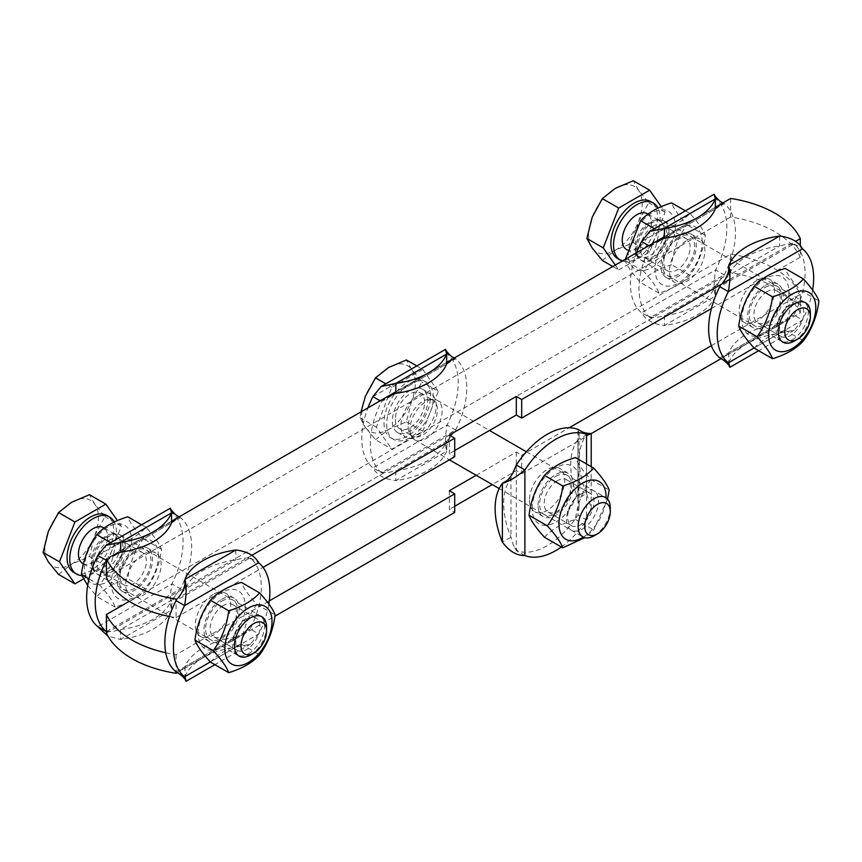 <?xml version="1.0" encoding="UTF-8"?>
<svg xmlns="http://www.w3.org/2000/svg" width="862" height="862" viewBox="0 0 862 862"><rect width="100%" height="100%" fill="white"/><g stroke="black" fill="none" stroke-linecap="round" stroke-linejoin="round"><path stroke-width="0.65" stroke-dasharray="4.31 3.23" d="M476.169 475.285L516.316 452.108L521.672 455.201L521.672 473.755L516.316 470.663L492.245 484.563M516.316 452.108L516.316 470.663M449.35 490.769L449.35 509.334L454.705 512.427M454.705 506.242L449.35 509.334M521.672 455.201L569.189 427.767M711.387 345.662L800.302 294.33A98.494 56.87 0 0 0 730.653 254.128L129.289 601.32M165.741 652.771A98.494 56.87 0 0 0 176.074 654.732L269.278 600.911M521.672 473.755L591.203 433.618M721.074 358.635L800.302 312.895L800.302 294.33M730.653 254.128L730.653 272.683A98.494 56.87 180 0 1 800.302 312.895M176.074 654.732L176.074 671.875M730.653 272.683L106.425 633.074M177.292 672.586L274.924 616.211M449.35 435.094L449.35 453.649L454.705 456.752M454.705 450.557L449.35 453.649M729.985 279.256L795.561 241.392M715.331 207.3L664.451 236.673M446.678 362.396L395.809 391.768M171.549 521.251L106.425 558.845M176.074 599.058L251.779 555.343M711.409 308.542L800.302 257.221L800.302 245.681M730.653 198.443L730.653 217.008A98.494 56.87 180 0 1 800.302 257.221M178.218 597.808L176.074 600.566L176.074 617.612A98.494 56.87 180 0 1 169.405 616.438M730.653 217.008L106.425 577.4M176.074 617.612L263.072 567.379M728.358 362.837C730.286 368.817 730.416 368.742 728.746 362.611L728.746 352.72L723.832 356.836L719.781 357.892L793.934 315.083L788.267 319.63L779.614 323.347L779.614 333.238L794.333 330.124L802.5 320.028L793.934 315.083A68.184 39.372 -60 0 0 793.934 243.881L802.5 248.827M779.614 323.347A68.184 39.372 0 0 0 728.746 352.72L779.614 323.347M728.746 362.611A68.184 39.372 180 0 1 779.614 333.238L728.746 362.611M725.19 279.428L728.746 275.334A68.184 39.372 180 0 1 779.614 245.961L786.284 244.302L793.934 243.881L719.781 286.69L722 283.867M779.614 236.059L779.614 245.961L728.746 275.334L728.746 266.477M756.858 280.473A24.998 14.438 120 0 0 740.523 302.497A24.998 14.438 120 0 0 744.359 322.539A24.998 14.438 120 0 0 769.357 308.1A24.998 14.438 120 0 0 769.357 279.234A24.998 14.438 120 0 0 756.858 280.473M765.434 285.419A24.998 14.438 -60 0 1 777.933 284.18A24.998 14.438 -60 0 1 777.933 313.046A24.998 14.438 -60 0 1 752.925 327.485A24.998 14.438 -60 0 1 749.1 307.454A24.998 14.438 -60 0 1 765.434 285.419M754.067 347.989L802.5 320.028A68.184 39.372 120 0 0 812.618 290.052M171.549 512.89C169.868 506.77 169.997 506.694 171.926 512.674A68.184 39.372 -60 0 1 171.926 583.865C169.997 594.511 169.868 603.249 171.549 610.07L171.549 600.178L180.503 588.821L171.926 583.865L97.783 626.674M106.425 631.63L113.472 631.286L120.669 629.551L120.669 639.442L107.998 636.134M120.669 629.551A68.184 39.372 0 0 0 171.549 600.178L120.669 629.551M171.549 610.07A68.184 39.372 180 0 1 120.669 639.442L171.549 610.07M143.426 554.212A24.998 14.438 -60 0 1 155.925 552.973A24.998 14.438 -60 0 1 155.936 581.839A24.998 14.438 -60 0 1 130.927 596.278A24.998 14.438 -60 0 1 127.091 576.247A24.998 14.438 -60 0 1 143.426 554.212M134.86 549.256A24.998 14.438 120 0 0 118.525 571.29A24.998 14.438 120 0 0 122.361 591.332A24.998 14.438 120 0 0 147.359 576.893A24.998 14.438 120 0 0 147.359 548.027A24.998 14.438 120 0 0 134.86 549.256M106.425 631.587L180.503 588.821A68.184 39.372 120 0 0 180.503 517.62L176.462 518.676L111.931 555.925L106.425 560.354M97.783 555.484L171.926 512.674L177.798 516.058M179.167 516.844L180.503 517.62L106.425 560.386M184.576 676.789C186.504 682.769 186.634 682.693 184.964 676.562L184.964 666.671L180.05 670.787L175.999 671.832L250.152 629.034L244.485 633.581L235.832 637.298L235.832 647.19L250.551 644.076L258.719 633.979L250.152 629.034A68.184 39.372 -60 0 0 250.152 557.833L258.719 562.778M235.832 637.298A68.184 39.372 0 0 0 184.964 666.671L235.832 637.298M184.964 676.562A68.184 39.372 180 0 1 235.832 647.19L184.964 676.562M181.408 593.379L184.964 589.285A68.184 39.372 180 0 1 235.832 559.912L242.502 558.253L250.152 557.833L175.999 600.642M235.832 550.01L235.832 559.912L184.964 589.285L184.964 580.428M213.076 594.424A24.998 14.438 120 0 0 196.741 616.449A24.998 14.438 120 0 0 200.577 636.49A24.998 14.438 120 0 0 225.575 622.052A24.998 14.438 120 0 0 225.575 593.185A24.998 14.438 120 0 0 213.076 594.424M221.653 599.37A24.998 14.438 -60 0 1 234.152 598.131A24.998 14.438 -60 0 1 234.152 626.997A24.998 14.438 -60 0 1 209.143 641.436A24.998 14.438 -60 0 1 205.318 621.405A24.998 14.438 -60 0 1 221.653 599.37M210.285 661.941L258.719 633.979A68.184 39.372 120 0 0 268.836 604.003M561.345 547.004A68.184 39.372 120 0 0 586.537 519.969L591.203 507.837L586.537 493.549L577.971 498.495L579.081 507.362L577.971 515.023L586.537 519.969L586.537 463.971M524.883 555.57L516.316 550.624A68.184 39.372 -60 0 0 577.971 515.023L577.971 429.405L579.081 433.435L577.971 439.749L586.537 434.793C592.69 433.187 592.69 433.036 586.537 434.351M577.971 439.749A68.184 39.372 -120 0 0 577.971 498.495L577.971 439.749M586.537 493.549A68.184 39.372 60 0 1 586.537 434.793L586.537 493.549M516.316 465.006L516.316 550.624L513.052 544.288L510.95 537.188A68.184 39.372 60 0 1 510.95 478.442L512.728 473.313M503.289 482.86L510.95 478.442L510.95 537.188L502.384 542.133M529.462 500.219A24.998 14.438 120 0 0 534.645 511.662A24.998 14.438 120 0 0 559.643 497.234A24.998 14.438 120 0 0 559.643 468.357A24.998 14.438 120 0 0 540.377 475.059A24.998 14.438 120 0 0 529.462 500.219M538.039 505.164A24.998 14.438 -60 0 1 548.943 480.005A24.998 14.438 -60 0 1 568.22 473.303A24.998 14.438 -60 0 1 568.22 502.18A24.998 14.438 -60 0 1 543.211 516.618A24.998 14.438 -60 0 1 538.039 505.164M715.331 198.95C713.65 192.819 713.779 192.743 715.708 198.723A68.184 39.372 -60 0 1 715.708 269.925C713.779 280.559 713.65 289.298 715.331 296.129L715.331 286.227L724.285 274.87L715.708 269.925L641.565 312.723L650.142 317.679L657.781 317.259L664.451 315.6L664.451 325.502C653.234 324.177 645.606 319.921 641.565 312.723A68.184 39.372 -60 0 1 636.587 252.76M664.451 315.6A68.184 39.372 0 0 0 715.331 286.227L664.451 315.6M715.331 296.129A68.184 39.372 180 0 1 664.451 325.502L715.331 296.129M687.208 240.261A24.998 14.438 -60 0 1 699.718 239.022A24.998 14.438 -60 0 1 699.718 267.888A24.998 14.438 -60 0 1 674.709 282.327A24.998 14.438 -60 0 1 670.873 262.296A24.998 14.438 -60 0 1 687.208 240.261M678.642 235.315A24.998 14.438 120 0 0 662.307 257.339A24.998 14.438 120 0 0 666.143 277.381A24.998 14.438 120 0 0 691.141 262.942A24.998 14.438 120 0 0 691.141 234.076A24.998 14.438 120 0 0 678.642 235.315M724.285 274.87A68.184 39.372 120 0 0 724.285 203.669L720.244 204.725L655.799 241.931L650.142 246.478A68.184 39.372 120 0 0 650.142 317.679L724.285 274.87M722.949 202.904L724.285 203.669L650.142 246.478L648.795 245.702M641.565 241.532L715.708 198.723L721.58 202.117M446.678 354.045C445.007 347.925 445.137 347.849 447.066 353.829A68.184 39.372 -60 0 1 447.066 425.02C445.137 435.666 445.007 444.393 446.678 451.225L446.678 441.333L455.632 429.976L447.066 425.02L372.912 467.829L381.489 472.775L389.128 472.354L395.809 470.706L395.809 480.597C384.581 479.283 376.953 475.027 372.912 467.829A68.184 39.372 -60 0 1 367.945 407.855M395.809 470.706A68.184 39.372 0 0 0 446.678 441.333L395.809 470.706M446.678 451.225A68.184 39.372 180 0 1 395.809 480.597L446.678 451.225M418.566 395.367A24.998 14.438 -60 0 1 431.065 394.128A24.998 14.438 -60 0 1 431.065 422.994A24.998 14.438 -60 0 1 406.067 437.433A24.998 14.438 -60 0 1 402.231 417.391A24.998 14.438 -60 0 1 418.566 395.367M409.989 390.411A24.998 14.438 120 0 0 393.654 412.445A24.998 14.438 120 0 0 397.49 432.476A24.998 14.438 120 0 0 422.488 418.048A24.998 14.438 120 0 0 422.488 389.171A24.998 14.438 120 0 0 409.989 390.411M455.632 429.976A68.184 39.372 120 0 0 455.632 358.775L451.537 359.853L387.157 397.026L381.489 401.584A68.184 39.372 120 0 0 381.489 472.775L455.632 429.976M454.296 357.999L455.632 358.775L381.489 401.584L380.153 400.808M372.912 396.639L447.066 353.829L452.938 357.213M765.434 287.272A22.724 13.124 -60 0 1 779.345 307.077A22.724 13.124 -60 0 1 751.513 323.153A22.724 13.124 -60 0 1 765.434 287.272M767.105 291.593A18.63 10.753 120 0 0 754.94 308.003A18.63 10.753 120 0 0 757.795 322.927A18.63 10.753 120 0 0 776.414 312.173A18.63 10.753 120 0 0 776.414 290.666A18.63 10.753 120 0 0 767.105 291.593M790.54 305.126A18.63 10.753 -60 0 1 799.861 304.2A18.63 10.753 -60 0 1 802.716 319.123A18.63 10.753 -60 0 1 790.54 335.544A18.63 10.753 -60 0 1 781.231 336.46A18.63 10.753 -60 0 1 778.375 321.537A18.63 10.753 -60 0 1 790.54 305.126M741.859 319.446A33.338 19.244 -60 0 1 777.212 275.452A33.338 19.244 -60 0 1 777.212 322.603A33.338 19.244 -60 0 1 741.859 319.446M792.221 339.854A22.724 13.124 120 0 0 806.132 303.984A22.724 13.124 120 0 0 778.3 320.061A22.724 13.124 120 0 0 792.221 339.854M754.218 348.151C761.297 340.328 771.609 334.381 785.142 330.286C787.071 315.136 792.232 301.851 800.615 290.429C792.232 281.238 787.071 273.9 785.142 268.427M800.615 290.429L818.9 300.989M785.142 330.286L803.438 340.846M221.653 601.223A22.724 13.124 -60 0 1 235.563 621.028A22.724 13.124 -60 0 1 207.731 637.093A22.724 13.124 -60 0 1 221.653 601.223M223.323 605.544A18.63 10.753 120 0 0 211.158 621.955A18.63 10.753 120 0 0 214.013 636.878A18.63 10.753 120 0 0 232.632 626.124A18.63 10.753 120 0 0 232.632 604.618A18.63 10.753 120 0 0 223.323 605.544M246.758 619.078A18.63 10.753 -60 0 1 256.079 618.151A18.63 10.753 -60 0 1 258.934 633.074A18.63 10.753 -60 0 1 246.758 649.495A18.63 10.753 -60 0 1 237.449 650.411A18.63 10.753 -60 0 1 234.593 635.488A18.63 10.753 -60 0 1 246.758 619.078M198.077 633.398A33.338 19.244 -60 0 1 233.43 589.403A33.338 19.244 -60 0 1 233.43 636.555A33.338 19.244 -60 0 1 198.077 633.398M248.439 653.805A22.724 13.124 120 0 0 262.35 617.935A22.724 13.124 120 0 0 234.518 634.001A22.724 13.124 120 0 0 248.439 653.805M210.436 662.091C217.515 654.28 227.827 648.332 241.36 644.237C243.289 629.088 248.45 615.802 256.822 604.381C248.45 595.179 243.289 587.852 241.36 582.378M256.822 604.381L275.118 614.94M241.36 644.237L259.656 654.797M555.71 476.406A22.724 13.124 -60 0 1 569.631 496.2A22.724 13.124 -60 0 1 541.799 512.276A22.724 13.124 -60 0 1 555.71 476.406M557.391 480.716A18.63 10.753 120 0 0 545.215 497.137A18.63 10.753 120 0 0 548.07 512.06A18.63 10.753 120 0 0 566.7 501.307A18.63 10.753 120 0 0 566.7 479.8A18.63 10.753 120 0 0 557.391 480.716M580.826 494.249A18.63 10.753 -60 0 1 590.136 493.323A18.63 10.753 -60 0 1 592.991 508.257A18.63 10.753 -60 0 1 580.826 524.667A18.63 10.753 -60 0 1 571.517 525.594A18.63 10.753 -60 0 1 568.661 510.66A18.63 10.753 -60 0 1 580.826 494.249M532.145 508.569A33.338 19.244 -60 0 1 567.498 464.586A33.338 19.244 -60 0 1 567.498 511.726A33.338 19.244 -60 0 1 532.145 508.569M582.496 528.988A22.724 13.124 120 0 0 596.418 493.107A22.724 13.124 120 0 0 568.586 509.183A22.724 13.124 120 0 0 582.496 528.988M583.348 537.134A33.338 19.244 120 0 0 606.061 497.805M544.493 537.274C551.583 529.462 561.895 523.503 575.428 519.42C577.357 504.27 582.518 490.984 590.89 479.552C582.518 470.361 577.357 463.023 575.428 457.55M607.538 499.12L593.713 529.979L584.781 537.662M590.89 479.552L609.186 490.112M575.428 519.42L593.713 529.979M134.86 551.12A22.724 13.124 120 0 0 120.939 586.99A22.724 13.124 120 0 0 148.77 570.913A22.724 13.124 120 0 0 134.86 551.12M133.179 553.501A18.63 10.753 -60 0 1 142.499 552.574A18.63 10.753 -60 0 1 142.499 574.081A18.63 10.753 -60 0 1 123.869 584.845A18.63 10.753 -60 0 1 121.014 569.911A18.63 10.753 -60 0 1 133.179 553.501M109.743 539.968A18.63 10.753 120 0 0 97.578 556.378A18.63 10.753 120 0 0 100.434 571.312A18.63 10.753 120 0 0 109.743 570.385A18.63 10.753 120 0 0 121.908 553.975A18.63 10.753 120 0 0 119.053 539.041A18.63 10.753 120 0 0 109.743 539.968M158.425 556.065A33.338 19.244 120 0 0 123.072 552.908A33.338 19.244 120 0 0 123.072 600.049A33.338 19.244 120 0 0 158.425 556.065M108.073 572.767A22.724 13.124 -60 0 1 94.152 552.962A22.724 13.124 -60 0 1 121.984 536.897A22.724 13.124 -60 0 1 108.073 572.767M131.638 540.603A33.338 19.244 -60 0 1 96.285 584.587A33.338 19.244 -60 0 1 96.285 537.446A33.338 19.244 -60 0 1 131.638 540.603M115.142 545.215C128.675 541.131 138.987 535.173 146.077 527.361C154.449 536.563 159.61 543.89 161.539 549.363C159.61 564.513 154.449 577.799 146.077 589.22C138.987 597.043 128.675 602.991 115.142 607.085C113.213 601.611 108.052 594.274 99.68 585.082C108.052 573.65 113.213 560.365 115.142 545.215L110.692 542.651M87.676 585.46L96.856 596.526C103.936 588.714 114.247 582.755 127.781 578.661C129.72 563.522 134.871 550.225 143.254 538.804C134.871 529.613 129.72 522.275 127.781 516.801M99.68 585.082L89.001 578.919M115.142 607.085L96.856 596.526M146.077 589.22L127.781 578.661M146.077 527.361L141.616 524.796M161.539 549.363L143.254 538.804M678.642 237.169A22.724 13.124 120 0 0 664.721 273.038A22.724 13.124 120 0 0 692.552 256.973A22.724 13.124 120 0 0 678.642 237.169M676.961 239.55A18.63 10.753 -60 0 1 686.281 238.623A18.63 10.753 -60 0 1 686.281 260.141A18.63 10.753 -60 0 1 667.651 270.894A18.63 10.753 -60 0 1 664.796 255.96A18.63 10.753 -60 0 1 676.961 239.55M653.525 226.016A18.63 10.753 120 0 0 641.36 242.427A18.63 10.753 120 0 0 644.216 257.361A18.63 10.753 120 0 0 653.525 256.434A18.63 10.753 120 0 0 665.69 240.024A18.63 10.753 120 0 0 662.835 225.101A18.63 10.753 120 0 0 653.525 226.016M702.207 242.114A33.338 19.244 120 0 0 666.854 238.957A33.338 19.244 120 0 0 666.854 286.109A33.338 19.244 120 0 0 702.207 242.114M651.855 258.815A22.724 13.124 -60 0 1 637.934 239.022A22.724 13.124 -60 0 1 665.766 222.946A22.724 13.124 -60 0 1 651.855 258.815M675.42 226.652A33.338 19.244 -60 0 1 640.067 270.636A33.338 19.244 -60 0 1 640.067 223.495A33.338 19.244 -60 0 1 675.42 226.652M658.924 231.275C672.457 227.18 682.769 221.222 689.859 213.41C698.231 222.611 703.392 229.938 705.321 235.412C703.392 250.562 698.231 263.847 689.859 275.28C682.769 283.092 672.457 289.039 658.924 293.134C656.995 287.66 651.834 280.322 643.461 271.131C651.834 259.71 656.995 246.413 658.924 231.275L654.473 228.699M625.37 259.236L625.165 260.572C627.105 266.046 632.255 273.383 640.638 282.574C647.718 274.762 658.029 268.804 671.563 264.72C673.502 249.571 678.653 236.285 687.036 224.853C678.653 215.662 673.502 208.324 671.563 202.85M643.461 271.131L625.165 260.572M658.924 293.134L640.638 282.574M689.859 275.28L671.563 264.72M689.859 213.41L685.398 210.845M705.321 235.412L687.036 224.853M250.508 655.001A22.724 13.124 120 0 0 266.573 627.17M125.216 545.549A22.724 13.124 120 0 0 120.508 535.14A22.724 13.124 120 0 0 116.392 534.084A22.724 13.124 120 0 0 97.772 548.264A22.724 13.124 120 0 0 94.798 571.484A22.724 13.124 120 0 0 97.772 574.512A22.724 13.124 120 0 0 115.292 568.424A22.724 13.124 120 0 0 125.216 545.549M58.562 574.415L71.643 564.104A37.885 21.873 -60 0 1 48.444 562.035A37.885 21.873 -60 0 1 48.444 531.1A37.885 21.873 -60 0 1 71.643 502.244A37.885 21.873 -60 0 1 94.842 504.313A37.885 21.873 -60 0 1 94.842 535.248A37.885 21.873 -60 0 1 71.643 564.104L89.497 556.561L94.842 535.248L104.959 516.704L94.842 504.313L89.497 494.702M83.452 578.941L105.854 566L121.316 526.143L117.437 520.616M73.906 572.54A32.961 19.029 120 0 0 99.313 563.716A32.961 19.029 120 0 0 113.698 530.55A32.961 19.029 120 0 0 106.866 515.454M105.854 566L89.497 556.561M121.316 526.143L104.959 516.704M81.836 575.611A32.961 19.029 120 0 0 116.37 532.091A32.961 19.029 120 0 0 114.237 522.07M82.73 563.457A20.677 11.939 120 0 0 98.667 557.919A20.677 11.939 120 0 0 107.696 537.112A20.677 11.939 120 0 0 103.408 527.641M120.475 544.493A20.677 11.939 120 0 0 116.198 535.022A20.677 11.939 120 0 0 112.448 534.052A20.677 11.939 120 0 0 95.51 546.961A20.677 11.939 120 0 0 92.805 568.08A20.677 11.939 120 0 0 95.51 570.838A20.677 11.939 120 0 0 111.446 565.3A20.677 11.939 120 0 0 120.475 544.493M794.29 341.05A22.724 13.124 120 0 0 810.355 313.218M668.998 231.598A22.724 13.124 120 0 0 664.29 221.189A22.724 13.124 120 0 0 660.173 220.133A22.724 13.124 120 0 0 641.554 234.313A22.724 13.124 120 0 0 638.58 257.533A22.724 13.124 120 0 0 641.554 260.561A22.724 13.124 120 0 0 659.074 254.473A22.724 13.124 120 0 0 668.998 231.598M602.344 260.464L615.425 250.163A37.885 21.873 -60 0 1 592.226 248.084A37.885 21.873 -60 0 1 592.226 217.159A37.885 21.873 -60 0 1 615.425 188.293A37.885 21.873 -60 0 1 638.623 190.373A37.885 21.873 -60 0 1 638.623 221.297A37.885 21.873 -60 0 1 615.425 250.163L633.279 242.61L638.623 221.297L648.741 202.753L638.623 190.373L633.279 180.751M615.296 265.054L618.711 269.914L612.785 266.498M618.711 269.914L649.636 252.06L665.108 212.192L661.219 206.665M617.698 258.6A32.961 19.029 120 0 0 643.095 249.764A32.961 19.029 120 0 0 657.48 216.599A32.961 19.029 120 0 0 650.648 201.514M649.636 252.06L633.279 242.61M665.108 212.192L648.741 202.753M622.289 261.014A32.961 19.029 120 0 0 646.942 250.034A32.961 19.029 120 0 0 660.152 218.14A32.961 19.029 120 0 0 658.018 208.119M626.512 249.506A20.677 11.939 120 0 0 642.449 243.968A20.677 11.939 120 0 0 651.478 223.161A20.677 11.939 120 0 0 647.19 213.69M664.257 230.542A20.677 11.939 120 0 0 659.98 221.071A20.677 11.939 120 0 0 656.241 220.101A20.677 11.939 120 0 0 639.292 233.009A20.677 11.939 120 0 0 636.587 254.139A20.677 11.939 120 0 0 639.302 256.887A20.677 11.939 120 0 0 655.228 251.348A20.677 11.939 120 0 0 664.257 230.542M594.209 535.744A22.724 13.124 120 0 0 610.285 507.912M409.989 429.384A22.724 13.124 120 0 0 411.724 436.765A22.724 13.124 120 0 0 414.697 439.792A22.724 13.124 120 0 0 437.433 426.668A22.724 13.124 120 0 0 437.433 400.421A22.724 13.124 120 0 0 433.317 399.354A22.724 13.124 120 0 0 409.989 429.384M361.006 411.864L360.025 417.693L365.359 427.315A37.885 21.873 -60 0 1 365.359 396.38A37.885 21.873 -60 0 1 388.557 367.524A37.885 21.873 -60 0 1 411.756 369.593L406.422 359.971M411.756 400.528L421.884 381.974L411.756 369.593A37.885 21.873 -60 0 1 411.756 400.528A37.885 21.873 -60 0 1 388.557 429.384L406.422 421.841L411.756 400.528M375.487 439.695L388.557 429.384A37.885 21.873 -60 0 1 365.359 427.315L375.487 439.695L391.844 449.145L422.779 431.28L406.422 421.841M422.779 431.28L438.241 391.423L421.884 381.974M438.241 391.423L422.779 369.421L416.755 365.941M422.779 369.421L391.844 387.275L376.382 427.143L391.844 449.145M384.01 422.736A32.961 19.029 120 0 0 390.831 437.821A32.961 19.029 120 0 0 423.792 418.792A32.961 19.029 120 0 0 423.792 380.735A32.961 19.029 120 0 0 398.395 389.57A32.961 19.029 120 0 0 384.01 422.736M391.844 387.275L385.82 383.805M376.382 427.143L360.025 417.693M386.682 424.287A32.961 19.029 120 0 0 393.514 439.372A32.961 19.029 120 0 0 426.474 420.344A32.961 19.029 120 0 0 426.474 382.286A32.961 19.029 120 0 0 401.078 391.111A32.961 19.029 120 0 0 386.682 424.287M395.367 419.266A20.677 11.939 120 0 0 399.656 428.737A20.677 11.939 120 0 0 420.333 416.799A20.677 11.939 120 0 0 420.333 392.921A20.677 11.939 120 0 0 404.397 398.459A20.677 11.939 120 0 0 395.367 419.266M408.157 426.647A20.677 11.939 120 0 0 409.73 433.36A20.677 11.939 120 0 0 412.435 436.118A20.677 11.939 120 0 0 433.112 424.179A20.677 11.939 120 0 0 433.112 400.302A20.677 11.939 120 0 0 429.373 399.332A20.677 11.939 120 0 0 408.157 426.647M120.669 552.165L171.549 522.792M664.451 238.214L715.331 208.841M395.809 393.32L446.678 363.947M729.467 366.533L728.746 361.577M794.333 330.124L758.668 350.715M788.267 319.63L723.875 356.803M777.933 284.18L769.357 279.234M752.925 327.485L744.359 322.539M796.628 245.444L790.777 243.903M175.094 596.073C169.836 605.954 172.292 606.6 171.549 609.035M109.506 631.609L103.655 630.068M122.361 591.332L130.927 596.278M147.359 548.027L155.925 552.973M171.549 513.935L170.848 509.033M185.686 680.484L184.964 675.517M250.551 644.076L214.886 664.667M244.485 633.581L180.093 670.755M234.152 598.131L225.575 593.185M209.143 641.436L200.577 636.49M252.846 559.395L246.995 557.854M585.643 435.321L590.308 433.467M591.203 466.665L591.203 507.837M579.081 433.489L579.081 507.837M568.22 473.303L559.643 468.357M543.211 516.618L534.645 511.662M514.754 547.876L519.01 552.176M718.876 282.122C713.628 292.002 716.074 292.649 715.331 295.084M653.288 317.658L647.437 316.117M666.143 277.381L674.709 282.327M691.141 234.076L699.718 239.022M715.331 199.984L714.63 195.092M450.233 437.228C444.975 447.109 447.432 447.755 446.678 450.179M384.635 472.764L378.784 471.223M397.49 432.476L406.067 437.433M422.488 389.171L431.065 394.128M446.678 355.09L445.977 350.187M757.795 322.927L781.231 336.46M776.414 290.666L799.861 304.2M214.013 636.878L237.449 650.411M232.632 604.618L256.079 618.151M548.07 512.06L571.517 525.594M566.7 479.8L590.136 493.323M142.499 552.574L119.053 539.041M123.869 584.845L100.434 571.312M686.281 238.623L662.835 225.101M667.651 270.894L644.216 257.361M97.772 574.512L239.14 656.133M120.508 535.14L261.865 616.761M83.42 563.856L95.51 570.838M104.216 528.104L116.198 535.022M92.805 568.08L94.798 571.484M112.448 534.052L116.392 534.084M641.554 260.561L782.922 342.182M664.29 221.189L805.658 302.81M627.202 249.905L639.302 256.887M647.998 214.153L659.98 221.071M636.587 254.139L638.58 257.533M656.241 220.101L660.173 220.133M414.697 439.792L449.382 459.812M499.184 488.571L582.852 536.875M437.433 400.421L489.487 430.483M526.359 451.763L605.577 497.503M390.831 437.821L393.514 439.372M423.792 380.735L426.474 382.286M399.656 428.737L412.435 436.118M420.333 392.921L433.112 400.302M409.73 433.36L411.724 436.765M429.373 399.332L433.317 399.354"/><path stroke-width="1.29" d="M274.924 616.211L454.705 512.427L454.705 493.861L449.35 490.769L476.169 475.285M492.245 484.563L454.705 506.242M569.189 427.767L711.387 345.662M129.289 601.32L106.425 614.52A98.494 56.87 0 0 0 165.741 652.771M269.278 600.911L454.705 493.861M591.203 433.618L721.074 358.635M176.074 671.875L176.074 673.287A98.494 56.87 180 0 1 106.425 633.074L106.425 614.52M176.074 673.287L177.292 672.586M263.072 567.379L454.705 456.752L454.705 438.187L449.35 435.094L516.316 396.434L521.672 399.526L521.672 418.081L516.316 414.988L454.705 450.557M516.316 396.434L516.316 414.988M521.672 399.526L729.985 279.256M795.561 241.392L800.302 238.655A98.494 56.87 0 0 0 730.653 198.443L715.331 207.3M664.451 236.673L446.678 362.396M395.809 391.768L171.549 521.251M169.405 616.438A98.494 56.87 180 0 1 106.425 577.4L106.425 558.845A98.494 56.87 0 0 0 176.074 599.058L175.999 600.642A68.184 39.372 -60 0 0 175.999 671.832L184.576 676.789C186.504 682.769 186.634 682.693 184.964 676.562M251.779 555.343L454.705 438.187M521.672 418.081L711.409 308.542M800.302 245.681L800.302 238.655M722 283.867L725.19 279.428C730.502 269.3 727.981 268.869 728.746 266.477L728.746 265.431C730.416 272.263 730.286 281.001 728.358 291.636L719.781 286.69A68.184 39.372 -60 0 0 719.781 357.892L728.358 362.837C730.286 368.817 730.416 368.742 728.746 362.611M758.668 350.715L729.942 367.298L729.435 366.469M779.614 236.059A68.184 39.372 0 0 0 728.746 265.431L779.614 236.059C790.842 237.384 798.471 241.64 802.5 248.827L728.358 291.636A68.184 39.372 120 0 0 728.358 362.837L754.067 347.989M812.618 290.052A68.184 39.372 120 0 0 802.5 248.827M107.998 636.134L97.783 626.674L106.425 631.63M176.408 518.708L171.549 522.792A68.184 39.372 180 0 1 120.669 552.165L112.017 555.882M106.425 560.354L97.783 555.484L105.961 545.377L120.669 542.263L120.669 552.165M171.549 522.792L171.549 512.89C169.868 506.77 169.997 506.694 171.926 512.674M120.669 542.263A68.184 39.372 0 0 0 171.549 512.89L120.669 542.263M106.425 560.386L106.36 560.429A68.184 39.372 120 0 0 106.36 631.63L106.425 631.587M170.816 508.968C170.633 509.744 176.839 516.338 177.798 516.058L179.167 516.844M97.783 626.674A68.184 39.372 -60 0 1 97.783 555.484M214.886 664.667L186.16 681.249L185.653 680.42M178.218 597.808L181.408 593.379C186.72 583.251 184.199 582.82 184.964 580.428L184.964 579.383C186.634 586.214 186.504 594.952 184.576 605.587L175.999 600.642M235.832 550.01A68.184 39.372 0 0 0 184.964 579.383L235.832 550.01C247.06 551.324 254.689 555.581 258.719 562.778L184.576 605.587A68.184 39.372 120 0 0 184.576 676.789L210.285 661.941M268.836 604.003A68.184 39.372 120 0 0 258.719 562.778M590.233 433.467L591.203 433.489L591.203 466.665M586.537 434.793C592.69 433.187 592.69 433.036 586.537 434.351L577.971 429.405A68.184 39.372 -60 0 0 516.316 465.006L524.883 469.952C516.64 476.945 509.13 481.416 502.384 483.388L503.289 482.86C505.013 480.996 506.802 482.806 512.728 473.313L516.316 465.006M502.384 542.133L502.384 483.388A68.184 39.372 -120 0 0 502.384 542.133C509.13 551.195 516.64 555.667 524.883 555.57A68.184 39.372 120 0 0 561.345 547.004M586.537 463.971L586.537 434.351A68.184 39.372 120 0 0 524.883 469.952L524.883 555.57M720.19 204.757L715.331 208.841A68.184 39.372 180 0 1 664.451 238.214L655.799 241.931M648.795 245.702L641.565 241.532L649.743 231.425L664.451 228.322L664.451 238.214M715.331 208.841L715.331 198.95C713.65 192.819 713.779 192.743 715.708 198.723M664.451 228.322A68.184 39.372 0 0 0 715.331 198.95L664.451 228.322M714.598 195.017C714.415 195.793 720.621 202.387 721.58 202.117L722.949 202.904M636.587 252.76A68.184 39.372 -60 0 1 641.565 241.532M451.537 359.853L446.678 363.947A68.184 39.372 180 0 1 395.809 393.32L387.157 397.026M380.153 400.808L372.912 396.639L381.09 386.532L395.809 383.418L395.809 393.32M446.678 363.947L446.678 354.045C445.007 347.925 445.137 347.849 447.066 353.829M395.809 383.418A68.184 39.372 0 0 0 446.678 354.045L395.809 383.418M445.956 350.123C445.762 350.899 451.968 357.493 452.938 357.213L454.296 357.999M367.945 407.855A68.184 39.372 -60 0 1 372.912 396.639M768.645 334.909A33.338 19.244 120 0 0 804.009 338.066A33.338 19.244 120 0 0 804.009 290.925A33.338 19.244 120 0 0 768.645 334.909M803.438 278.986L785.142 268.427C771.609 272.521 761.297 278.469 754.218 286.281C745.835 297.713 740.673 310.999 738.745 326.148C740.673 331.622 745.835 338.949 754.218 348.151L772.503 358.711C770.574 353.237 765.413 345.899 757.041 336.708C765.413 325.276 770.574 311.99 772.503 296.84C786.036 292.757 796.348 286.798 803.438 278.986C811.81 288.177 816.971 295.515 818.9 300.989C816.971 316.138 811.81 329.424 803.438 340.846C796.348 348.657 786.036 354.616 772.503 358.711M754.218 286.281L772.503 296.84M738.745 326.148L757.041 336.708M224.863 648.86A33.338 19.244 120 0 0 260.216 652.017A33.338 19.244 120 0 0 260.216 604.876A33.338 19.244 120 0 0 224.863 648.86M259.656 592.937L241.36 582.378C227.827 586.472 217.515 592.42 210.436 600.232C202.053 611.664 196.892 624.95 194.963 640.1C196.892 645.563 202.053 652.9 210.436 662.091L228.721 672.662C226.792 667.188 221.631 659.85 213.259 650.659C221.631 639.227 226.792 625.941 228.721 610.792C242.254 606.697 252.566 600.749 259.656 592.937C268.028 602.129 273.189 609.466 275.118 614.94C273.189 630.09 268.028 643.375 259.656 654.797C252.566 662.609 242.254 668.567 228.721 672.662M210.436 600.232L228.721 610.792M194.963 640.1L213.259 650.659M606.061 497.805A33.338 19.244 120 0 0 582.927 482.968A33.338 19.244 120 0 0 558.932 524.031A33.338 19.244 120 0 0 583.348 537.134M593.713 468.109L575.428 457.55C561.895 461.644 551.583 467.592 544.493 475.415C536.121 486.836 530.96 500.122 529.031 515.271C530.96 520.745 536.121 528.083 544.493 537.274L562.789 547.833C560.86 542.36 555.699 535.022 547.316 525.831C555.699 514.409 560.86 501.124 562.789 485.974C576.322 481.88 586.634 475.932 593.713 468.109C602.096 477.311 607.247 484.638 609.186 490.112L607.538 499.12M584.781 537.662L562.789 547.833M544.493 475.415L562.789 485.974M529.031 515.271L547.316 525.831M141.616 524.796L127.781 516.801C114.247 520.896 103.936 526.844 96.856 534.655C88.474 546.088 83.323 559.373 81.384 574.523L87.676 585.46M89.001 578.919L81.384 574.523M110.692 542.651L96.856 534.655M685.398 210.845L671.563 202.85C658.029 206.945 647.718 212.892 640.638 220.715L625.37 259.236M654.473 228.699L640.638 220.715M266.573 630.962L266.573 627.159A22.724 13.124 120 0 0 266.573 627.159A22.724 13.124 120 0 0 261.865 616.761A22.724 13.124 120 0 0 244.355 622.849A22.724 13.124 120 0 0 234.432 645.724A22.724 13.124 120 0 0 239.14 656.133A22.724 13.124 120 0 0 250.508 655.001L253.794 653.105A18.08 10.441 -60 0 1 241.004 645.724A18.08 10.441 -60 0 1 253.794 623.582A18.08 10.441 -60 0 1 266.573 630.962A18.08 10.441 -60 0 1 253.794 653.105M117.437 520.616L105.854 504.141L89.497 494.702L71.643 502.244L58.562 512.556L48.444 531.1L43.1 552.413L48.444 562.035L58.562 574.415L74.929 583.865L83.452 578.941M105.854 504.141L74.929 521.995L58.562 512.556M74.929 521.995L59.456 561.862L43.1 552.413M59.456 561.862L74.929 583.865M114.237 522.07A32.961 19.029 120 0 0 109.549 517.006L106.866 515.454A32.961 19.029 120 0 0 73.906 534.483A32.961 19.029 120 0 0 73.906 572.54L76.589 574.092A32.961 19.029 120 0 0 81.836 575.611M109.549 517.006A32.961 19.029 120 0 0 76.589 536.035A32.961 19.029 120 0 0 76.589 574.092M104.216 528.104L103.408 527.641A20.677 11.939 120 0 0 82.73 539.58A20.677 11.939 120 0 0 82.73 563.457L83.42 563.856M810.355 317.011L810.355 313.208A22.724 13.124 120 0 0 810.355 313.208A22.724 13.124 120 0 0 805.658 302.81A22.724 13.124 120 0 0 788.137 308.898A22.724 13.124 120 0 0 778.214 331.773A22.724 13.124 120 0 0 782.922 342.182A22.724 13.124 120 0 0 794.29 341.05L797.576 339.154A18.08 10.441 -60 0 1 784.786 331.773A18.08 10.441 -60 0 1 797.576 309.63A18.08 10.441 -60 0 1 810.355 317.011A18.08 10.441 -60 0 1 797.576 339.154M661.219 206.665L649.636 190.19L633.279 180.751L615.425 188.293L602.344 198.605L592.226 217.159L586.882 238.462L592.226 248.084L602.344 260.464L612.785 266.498M649.636 190.19L618.711 208.054L602.344 198.605M618.711 208.054L603.238 247.911L586.882 238.462M603.238 247.911L615.296 265.054M658.018 208.119A32.961 19.029 120 0 0 653.331 203.055L650.648 201.514A32.961 19.029 120 0 0 617.688 220.543A32.961 19.029 120 0 0 617.698 258.6L620.371 260.141A32.961 19.029 120 0 0 622.289 261.014M653.331 203.055A32.961 19.029 120 0 0 620.371 222.084A32.961 19.029 120 0 0 620.371 260.141M647.998 214.153L647.19 213.69A20.677 11.939 120 0 0 626.512 225.628A20.677 11.939 120 0 0 626.512 249.506L627.202 249.905M610.285 507.912A22.724 13.124 120 0 0 610.285 507.901A22.724 13.124 120 0 0 605.577 497.503A22.724 13.124 120 0 0 588.067 503.591A22.724 13.124 120 0 0 578.143 526.466A22.724 13.124 120 0 0 582.852 536.875A22.724 13.124 120 0 0 594.209 535.744L597.495 533.847A18.08 10.441 -60 0 1 584.716 526.466A18.08 10.441 -60 0 1 597.506 504.324A18.08 10.441 -60 0 1 610.285 511.705A18.08 10.441 -60 0 1 597.495 533.847M610.285 511.705L610.285 507.901M416.755 365.941L406.422 359.971L388.557 367.524L375.487 377.836L365.359 396.38L361.006 411.864M385.82 383.805L375.487 377.836M722.485 359.443C726.3 362.191 728.627 364.561 729.467 366.533M105.961 545.377L170.342 508.203M178.703 673.394C182.518 676.142 184.845 678.513 185.686 680.484M590.308 433.467C590.158 433.705 583.531 433.08 580.676 430.968M649.743 231.425L714.124 194.252M381.09 386.532L445.482 349.358M449.382 459.812L499.184 488.571M489.487 430.483L526.359 451.763"/></g></svg>
